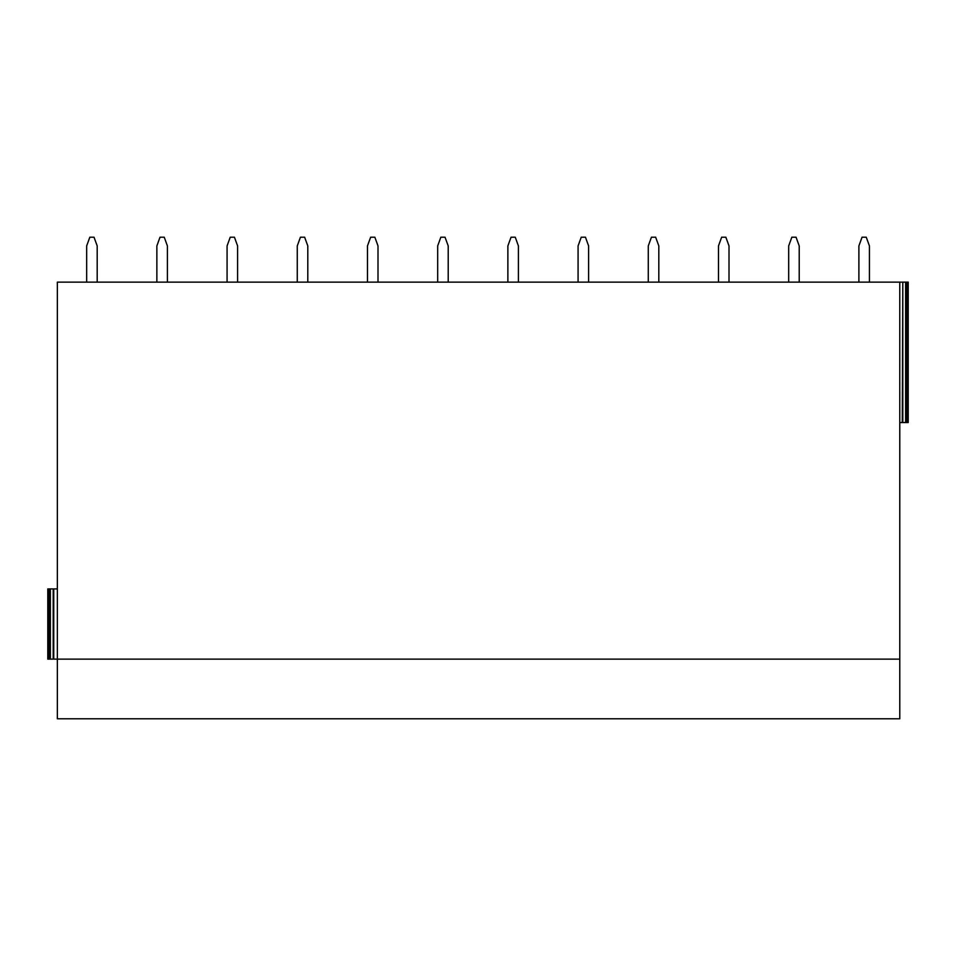 <?xml version="1.0" encoding="UTF-8"?>
<svg xmlns="http://www.w3.org/2000/svg" width="956" height="956" viewBox="0 0 956 956"><rect width="100%" height="100%" fill="white"/><g stroke="black" fill="none" stroke-linecap="round" stroke-linejoin="round"><path stroke-width="1.43" d="M899.775 422.54L902.799 422.54L902.799 282.139L902.261 422.54M57.348 588.92L53.201 588.92L53.201 659.126L57.348 659.126L57.348 282.139L902.261 282.139M902.799 282.139L905.619 282.139L905.619 422.54L908.2 422.54L908.2 282.139L908.2 422.54M905.619 422.54L902.799 422.54M905.619 282.139L908.2 282.139M57.348 659.126L57.348 718.793L899.775 718.793L899.775 659.126L57.348 659.126M53.201 659.126L47.8 659.126L47.8 588.92L47.8 659.126M53.201 588.92L47.8 588.92M899.775 282.139L899.775 659.126M86.661 282.139L86.661 245.907L89.828 237.208L94.035 237.208L97.189 245.907L97.189 282.139M156.868 282.139L156.868 245.907L160.022 237.208L164.241 237.208L167.396 245.907L167.396 282.139M227.074 282.139L227.074 245.907L230.229 237.208L234.435 237.208L237.602 245.907L237.602 282.139M297.268 282.139L297.268 245.907L300.435 237.208L304.641 237.208L307.796 245.907L307.796 282.139M367.474 282.139L367.474 245.907L370.629 237.208L374.848 237.208L378.002 245.907L378.002 282.139M437.681 282.139L437.681 245.907L440.835 237.208L445.042 237.208L448.209 245.907L448.209 282.139M507.875 282.139L507.875 245.907L511.042 237.208L515.248 237.208L518.403 245.907L518.403 282.139M578.081 282.139L578.081 245.907L581.236 237.208L585.454 237.208L588.609 245.907L588.609 282.139M648.288 282.139L648.288 245.907L651.442 237.208L655.649 237.208L658.815 245.907L658.815 282.139M718.482 282.139L718.482 245.907L721.649 237.208L725.855 237.208L729.01 245.907L729.01 282.139M788.688 282.139L788.688 245.907L791.843 237.208L796.061 237.208L799.216 245.907L799.216 282.139M858.894 282.139L858.894 245.907L862.049 237.208L866.255 237.208L869.422 245.907L869.422 282.139M906.157 422.54L906.157 282.139M907.495 282.139L907.495 422.54M53.739 659.126L53.739 588.92M50.381 659.126L50.381 588.92M49.843 588.92L49.843 659.126M48.505 659.126L48.505 588.92"/></g></svg>
